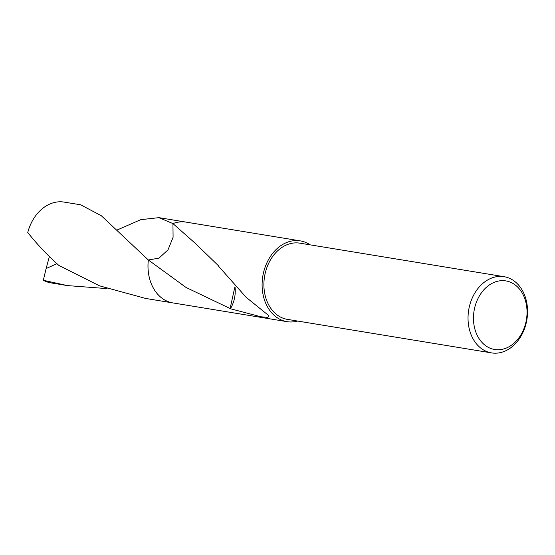 <?xml version="1.0" encoding="UTF-8"?>
<svg xmlns="http://www.w3.org/2000/svg" width="555" height="555" viewBox="0 0 555 555"><rect width="100%" height="100%" fill="white"/><g stroke="black" fill="none" stroke-linecap="round" stroke-linejoin="round"><path stroke-width="0.83" d="M525.203 296.8A38.614 29.491 -80.7 0 1 520.736 336.601A38.614 29.491 -80.7 0 1 491.536 352.897A38.614 29.491 -80.7 0 1 470.383 332.792A38.614 29.491 -80.7 0 1 474.851 292.991A38.614 29.491 -80.7 0 1 504.051 276.695A38.614 29.491 -80.7 0 1 525.203 296.8M491.536 352.897L287.4 319.375A38.614 29.491 -80.7 0 1 266.254 299.27A38.614 29.491 -80.7 0 1 270.722 259.462A38.614 29.491 -80.7 0 1 299.922 243.166L504.051 276.695M524.919 298.999A34.75 26.543 -80.7 0 1 510.704 345.73A34.75 26.543 -80.7 0 1 475.586 331.397A34.75 26.543 -80.7 0 1 489.801 284.666A34.75 26.543 -80.7 0 1 524.919 298.999M173.333 302.988A40.938 31.267 -80.7 0 1 150.488 281.607A40.938 31.267 -80.7 0 1 148.338 259.983L158.973 258.137L167.992 249.868L173.084 237.29L172.952 223.603A40.931 31.26 -80.7 0 1 186.182 222.139A40.938 31.267 -80.7 0 1 186.778 222.236M173.507 303.016A40.938 31.267 -80.7 0 1 172.903 302.926A40.931 31.26 -80.7 0 1 150.495 281.607A40.931 31.26 -80.7 0 1 148.345 259.983L101.315 215.735L80.69 204.809L64.186 202.103A40.931 31.26 -80.7 0 0 45.246 206.529A40.931 31.26 -80.7 0 0 27.75 232.517C36.901 244.061 47.286 255.05 58.899 265.47L99.588 285.853L145.632 298.444L172.903 302.926A40.938 31.267 -80.7 0 1 148.331 259.983M116.73 230.179L140.755 219.669L158.903 217.65L172.952 223.596L195.18 243.256L218.746 266.025A40.931 31.26 99.3 0 0 218.677 266.331L246.163 297.32L268.828 315.663L267.899 317.411L260.885 316.766L230.387 308.74A40.931 31.26 -80.7 0 1 230.117 308.518L186.029 287.441L148.345 259.983M297.633 321.054A40.931 31.26 -80.7 0 1 287.025 321.657A40.931 31.26 -80.7 0 1 264.603 300.345A40.931 31.26 -80.7 0 1 269.341 258.151A40.931 31.26 -80.7 0 1 300.297 240.877A40.931 31.26 -80.7 0 1 310.148 244.845M158.903 217.65L186.175 222.125A40.938 31.267 -80.7 0 0 172.952 223.596L172.952 223.603A40.938 31.267 -80.7 0 1 186.598 222.208M234.883 286.873L230.117 308.518M230.387 308.74A27.285 20.84 99.3 0 0 235.042 287.032M107.08 288.614L67.412 285.589L43.339 280.289L46.114 268.558L56.915 263.68M67.412 285.589L50.921 282.877A40.931 31.26 -80.7 0 1 43.339 280.289M46.114 268.558L49.388 256.549M172.91 302.919L287.025 321.657M186.182 222.139L300.297 240.877M195.18 243.263L195.526 243.61"/></g></svg>
